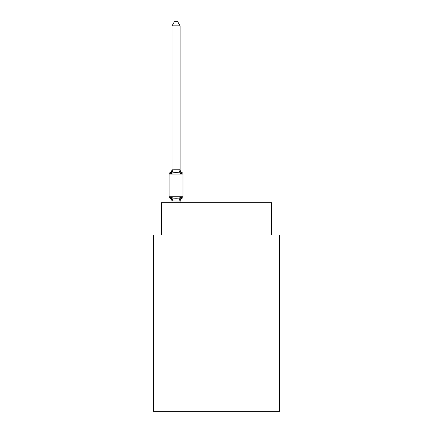 <?xml version="1.0" encoding="UTF-8"?>
<svg xmlns="http://www.w3.org/2000/svg" width="433" height="433" viewBox="0 0 433 433"><rect width="100%" height="100%" fill="white"/><g stroke="black" fill="none" stroke-linecap="round" stroke-linejoin="round"><path stroke-width="0.65" d="M279.588 411.35L279.588 235.022L271.502 235.022L271.502 202.671L161.498 202.671L161.498 235.022L153.412 235.022L153.412 411.35L279.588 411.35M181.113 197.08L182.104 198.217L181.113 197.08L182.104 198.217L181.113 197.08L182.104 198.217L181.113 197.08L182.104 198.217L181.113 197.08L180.101 201.085L172.015 200.939L172.015 201.421A3.561 3.561 0 0 0 170.012 198.217A1.618 1.618 0 0 1 169.103 196.766A1.618 1.618 0 0 0 170.012 198.217L171.003 197.08L170.012 198.217A1.618 1.618 0 0 1 169.103 196.766A1.618 1.618 0 0 0 170.012 198.217L171.003 197.08L170.012 198.217A1.618 1.618 0 0 1 169.103 196.766A1.618 1.618 0 0 0 170.012 198.217L171.003 197.08L170.012 198.217A1.618 1.618 0 0 1 169.103 196.766A1.618 1.618 0 0 0 170.012 198.217L171.003 197.08L170.012 198.217A1.618 1.618 0 0 1 169.103 196.766A1.618 1.618 0 0 0 170.012 198.217L171.003 197.08L170.012 198.217A1.618 1.618 0 0 1 169.103 196.766A1.618 1.618 0 0 0 170.012 198.217L171.003 197.08L170.012 198.217A1.618 1.618 0 0 1 169.103 196.766A1.618 1.618 0 0 0 170.012 198.217A1.618 1.618 0 0 1 169.103 196.766A1.618 1.618 0 0 0 170.012 198.217L171.003 197.08L170.012 198.217L171.003 197.08L173.021 198.119L176.058 198.282L179.094 198.119L181.113 197.08L182.104 198.217L181.644 197.995M180.101 25.856L172.015 25.856L174.439 21.65L177.676 21.65L180.101 25.856L180.101 169.942L181.113 173.801L182.104 172.664L181.113 173.801L182.104 172.664L181.113 173.801L182.104 172.664L181.113 173.801L182.104 172.664L181.113 173.801L182.104 172.664L181.113 173.801L182.104 172.664L181.113 173.801L182.104 172.664L181.113 173.801L179.094 172.762L176.058 172.599L173.021 172.762L171.003 173.801L170.012 172.664A1.618 1.618 0 0 0 169.103 174.115A1.618 1.618 0 0 1 170.012 172.664L171.003 173.801L170.012 172.664A1.618 1.618 0 0 0 169.103 174.115A1.618 1.618 0 0 1 170.012 172.664L171.003 173.801L170.012 172.664A1.618 1.618 0 0 0 169.103 174.115A1.618 1.618 0 0 1 170.012 172.664L171.003 173.801L170.012 172.664A1.618 1.618 0 0 0 169.103 174.115A1.618 1.618 0 0 1 170.012 172.664L171.003 173.801L170.012 172.664A1.618 1.618 0 0 0 169.103 174.115A1.618 1.618 0 0 1 170.012 172.664L171.003 173.801L170.012 172.664A1.618 1.618 0 0 0 169.103 174.115A1.618 1.618 0 0 1 170.012 172.664L170.472 172.886M180.101 169.942L179.094 172.762M180.101 200.939L180.48 199.039L180.101 200.939M181.113 173.801L182.104 172.664A1.618 1.618 0 0 1 183.013 174.115L183.013 196.766A1.618 1.618 0 0 1 182.104 198.217A3.561 3.561 0 0 0 180.101 201.421M180.101 169.46A3.561 3.561 0 0 0 182.104 172.664A1.618 1.618 0 0 1 183.013 174.115L169.103 174.115A1.618 1.618 0 0 1 170.012 172.664A1.618 1.618 0 0 0 169.103 174.115A1.618 1.618 0 0 1 170.012 172.664A1.618 1.618 0 0 0 169.103 174.115L169.103 196.766L183.013 196.766A1.618 1.618 0 0 1 182.104 198.217M171.003 173.801L170.012 172.664L171.003 173.801L172.015 169.796L180.036 169.774M172.015 25.856L172.015 169.796M180.101 202.671L180.101 201.085M172.015 202.671L172.015 201.085M171.003 197.08L172.015 200.939M170.012 172.664A3.561 3.561 0 0 0 172.015 169.46M173.021 198.119L172.08 201.107M179.094 198.119L180.036 201.107M172.08 169.774L173.021 172.762"/></g></svg>
